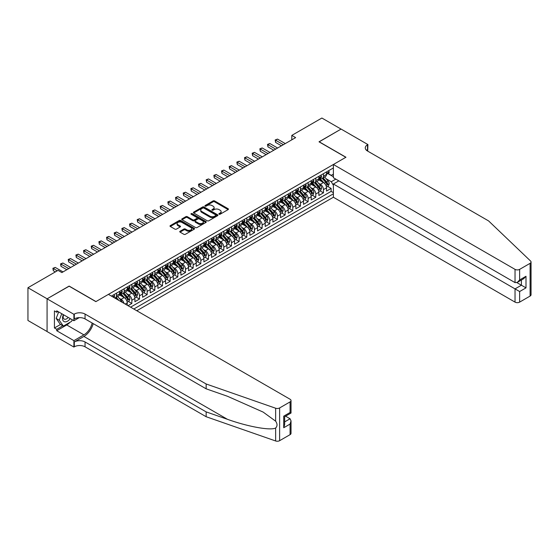 <?xml version="1.0" encoding="UTF-8"?>
<svg xmlns="http://www.w3.org/2000/svg" width="559" height="559" viewBox="0 0 559 559"><rect width="100%" height="100%" fill="white"/><g stroke="black" fill="none" stroke-linecap="round" stroke-linejoin="round"><path stroke-width="0.84" d="M219.086 214.223A0.748 0.433 0 0 0 220.141 214.223L228.135 209.611A1.062 0.615 0 0 0 228.449 209.178A1.062 0.615 0 0 0 228.135 208.738L214.593 200.919A1.062 0.615 0 0 0 213.091 200.919L205.097 205.537A0.748 0.433 0 0 0 206.145 206.145L207.186 205.544A3.403 1.963 0 0 1 212.001 205.544L213.126 206.201A3.403 1.963 0 0 1 214.125 207.592A3.403 1.963 0 0 1 213.126 208.982L212.092 209.576A0.748 0.433 0 0 0 213.147 210.184L214.181 209.59A3.403 1.963 0 0 1 218.995 209.59L220.12 210.24A3.403 1.963 0 0 1 221.119 211.63A3.403 1.963 0 0 1 220.12 213.021L219.086 213.615A0.748 0.433 0 0 0 219.086 214.223L219.086 213.615M180.061 231.237A1.062 0.615 0 0 0 179.746 231.678A1.062 0.615 0 0 0 180.061 232.111L183.862 234.305A1.062 0.615 0 0 0 185.364 234.305L194.246 229.176A1.062 0.615 0 0 0 194.553 228.743A1.062 0.615 0 0 0 194.246 228.31L180.704 220.491A1.062 0.615 0 0 0 179.194 220.491L170.32 225.612A1.062 0.615 0 0 0 170.006 226.053A1.062 0.615 0 0 0 170.32 226.486L174.911 229.134A1.062 0.615 0 0 0 176.413 229.134L180.215 226.94A1.062 0.615 0 0 0 180.522 226.507A1.062 0.615 0 0 0 180.215 226.074L177.937 224.76A2.844 1.642 0 0 1 177.105 223.593A2.844 1.642 0 0 1 178.859 222.077A2.844 1.642 0 0 1 181.961 222.433L190.878 227.583A2.844 1.642 0 0 1 191.709 228.743A2.844 1.642 0 0 1 189.955 230.259A2.844 1.642 0 0 1 186.853 229.903L185.364 229.043A1.062 0.615 0 0 0 183.862 229.043L180.061 231.237L180.061 232.111L183.862 229.931L183.862 229.043M69.148 286.208L47.11 298.799L27.95 287.731L27.95 320.482L47.075 331.522M69.148 286.075L95.973 301.567L345.839 157.303L319.014 141.818L341.053 129.094L321.886 118.033L291.805 135.397L291.805 139.827M27.95 287.731L58.031 270.367L61.867 272.575L295.634 137.612L291.805 135.397M207.256 220.791A1.062 0.615 0 0 0 208.766 220.791L217.64 215.669A1.062 0.615 0 0 0 217.954 215.236A1.062 0.615 0 0 0 217.64 214.803L204.098 206.984A1.062 0.615 0 0 0 202.596 206.984L193.714 212.106A1.062 0.615 0 0 0 193.407 212.539A1.062 0.615 0 0 0 193.714 212.972L207.256 220.791M191.416 214.383A0.748 0.433 0 0 1 192.177 214.488L192.177 213.608L205.943 221.553A1.062 0.615 0 0 1 206.25 221.986A1.062 0.615 0 0 1 205.943 222.419L197.061 227.548A1.062 0.615 0 0 1 195.559 227.548L182.017 219.729L185.819 217.549L185.819 216.668L182.017 218.862A1.062 0.615 0 0 0 181.703 219.296A1.062 0.615 0 0 0 182.017 219.729L182.017 218.862M185.819 217.549A1.062 0.615 0 0 1 187.321 217.549L187.321 216.668A1.062 0.615 0 0 0 185.819 216.668M187.321 216.668L192.813 219.841A1.062 0.615 0 0 0 194.315 219.841L196.838 218.38A1.062 0.615 0 0 0 197.152 217.947A1.062 0.615 0 0 0 196.838 217.514L191.122 214.216A0.748 0.433 0 0 1 192.177 213.608M128.011 305.682L131.847 303.467L128.353 301.455M126.851 293.817L128.78 294.928A4.339 2.502 60 0 1 131.847 300.239L134.908 298.464L134.908 301.699L139.505 299.044L136.019 297.025M134.516 289.387L136.445 290.498A4.339 2.502 60 0 1 139.505 295.809L142.573 294.041L142.573 297.269L147.171 294.614L143.684 292.602M142.182 284.964L144.11 286.075A4.339 2.502 60 0 1 147.171 291.386L150.238 289.618L150.238 292.846L154.836 290.191L151.349 288.178M149.847 280.541L151.768 281.652A4.339 2.502 60 0 1 154.836 286.963L157.904 285.188L157.904 288.423L162.501 285.768L159.015 283.755M157.512 276.111L159.434 277.222A4.339 2.502 60 0 1 162.501 282.533L165.569 280.765L165.569 283.993L170.167 281.338L166.68 279.325M165.178 271.688L167.099 272.799A4.339 2.502 60 0 1 170.167 278.109L173.234 276.342L173.234 279.57L177.832 276.915L174.345 274.902M172.843 267.265L174.764 268.376A4.339 2.502 60 0 1 177.832 273.686L180.899 271.919L180.899 275.147L185.497 272.492L182.01 270.479M180.508 262.842L182.43 263.953A4.339 2.502 60 0 1 185.497 269.263L188.565 267.488L188.565 270.724L193.162 268.068L189.676 266.049M188.173 258.412L190.095 259.523A4.339 2.502 60 0 1 193.162 264.833L196.23 263.065L196.23 266.294L200.828 263.638L197.341 261.626M195.839 253.989L197.76 255.1A4.339 2.502 60 0 1 200.828 260.41L203.888 258.642L203.888 261.871L208.493 259.215L204.999 257.203M203.497 249.566L205.426 250.677A4.339 2.502 60 0 1 208.493 255.987L211.554 254.212L211.554 257.447L216.151 254.792L212.665 252.78M211.162 245.135L213.091 246.246A4.339 2.502 60 0 1 216.151 251.557L219.219 249.789L219.219 253.017L223.817 250.362L220.33 248.35M218.828 240.712L220.756 241.823A4.339 2.502 60 0 1 223.817 247.134L226.884 245.366L226.884 248.594L231.482 245.939L227.995 243.927M226.493 236.289L228.421 237.4A4.339 2.502 60 0 1 231.482 242.711L234.549 240.936L234.549 244.171L239.147 241.516L235.66 239.504M234.158 231.866L236.08 232.977A4.339 2.502 60 0 1 239.147 238.281L242.215 236.513L242.215 239.741L246.812 237.093L243.326 235.073M241.823 227.436L243.745 228.547A4.339 2.502 60 0 1 246.812 233.858L249.88 232.09L249.88 235.318L254.478 232.663L250.991 230.65M249.489 223.013L251.41 224.124A4.339 2.502 60 0 1 254.478 229.435L257.545 227.667L257.545 230.895L262.143 228.24L258.656 226.227M257.154 218.59L259.076 219.701A4.339 2.502 60 0 1 262.143 225.011L265.211 223.237L265.211 226.472L269.808 223.817L266.322 221.797M264.819 214.16L266.741 215.271A4.339 2.502 60 0 1 269.808 220.581L272.876 218.814L272.876 222.042L277.474 219.387L273.987 217.374M272.485 209.737L274.406 210.848A4.339 2.502 60 0 1 277.474 216.158L280.534 214.39L280.534 217.619L285.139 214.963L281.652 212.951M280.143 205.314L282.071 206.425A4.339 2.502 60 0 1 285.139 211.735L288.199 209.96L288.199 213.196L292.804 210.54L289.31 208.528M287.808 200.884L289.737 201.995A4.339 2.502 60 0 1 292.804 207.305L295.865 205.537L295.865 208.766L300.462 206.11L296.976 204.098M295.473 196.461L297.402 197.572A4.339 2.502 60 0 1 300.462 202.882L303.53 201.114L303.53 204.342L308.128 201.687L304.641 199.675M303.139 192.037L305.067 193.148A4.339 2.502 60 0 1 308.128 198.459L311.195 196.691L311.195 199.919L315.793 197.264L312.306 195.252M310.804 187.614L312.726 188.725A4.339 2.502 60 0 1 315.793 194.036L318.861 192.261L318.861 195.496L323.458 192.841L323.458 189.606A4.339 2.502 -120 0 0 320.391 184.295L318.469 183.184M319.972 190.822L323.458 192.841M127.242 305.235L127.242 302.894A4.339 2.502 -120 0 0 124.182 297.584L119.437 294.845M124 303.362A4.339 2.502 60 0 0 121.114 299.351L119.186 298.24M134.908 298.464A4.339 2.502 -120 0 0 131.847 293.154L127.103 290.421M142.573 294.041A4.339 2.502 -120 0 0 139.505 288.73L134.768 285.991M150.238 289.618A4.339 2.502 -120 0 0 147.171 284.307L142.433 281.568M157.904 285.188A4.339 2.502 -120 0 0 154.836 279.877L150.098 277.145M165.569 280.765A4.339 2.502 -120 0 0 162.501 275.454L157.764 272.715M173.234 276.342A4.339 2.502 -120 0 0 170.167 271.031L165.429 268.292M180.899 271.919A4.339 2.502 -120 0 0 177.832 266.608L173.094 263.869M188.565 267.488A4.339 2.502 -120 0 0 185.497 262.178L180.76 259.446M196.23 263.065A4.339 2.502 -120 0 0 193.162 257.755L188.418 255.016M203.888 258.642A4.339 2.502 -120 0 0 200.828 253.332L196.083 250.593M211.554 254.212A4.339 2.502 -120 0 0 208.493 248.902L203.749 246.17M219.219 249.789A4.339 2.502 -120 0 0 216.151 244.479L211.414 241.74M226.884 245.366A4.339 2.502 -120 0 0 223.817 240.056L219.079 237.316M234.549 240.936A4.339 2.502 -120 0 0 231.482 235.632L226.744 232.893M242.215 236.513A4.339 2.502 -120 0 0 239.147 231.202L234.41 228.47M249.88 232.09A4.339 2.502 -120 0 0 246.812 226.779L242.075 224.04M257.545 227.667A4.339 2.502 -120 0 0 254.478 222.356L249.74 219.617M265.211 223.237A4.339 2.502 -120 0 0 262.143 217.926L257.406 215.194M272.876 218.814A4.339 2.502 -120 0 0 269.808 213.503L265.064 210.764M280.534 214.39A4.339 2.502 -120 0 0 277.474 209.08L272.729 206.341M288.199 209.96A4.339 2.502 -120 0 0 285.139 204.65L280.394 201.918M295.865 205.537A4.339 2.502 -120 0 0 292.804 200.227L288.06 197.495M303.53 201.114A4.339 2.502 -120 0 0 300.462 195.804L295.725 193.065M311.195 196.691A4.339 2.502 -120 0 0 308.128 191.381L303.39 188.642M318.861 192.261A4.339 2.502 -120 0 0 315.793 186.951L311.056 184.218M136.787 310.748L333.388 197.243L515.035 302.119L515.035 288.884L521.4 285.216L521.4 280.031M133.797 309.022L333.388 193.791M333.388 167.945L111.416 296.095M121.072 292.958L121.114 292.979A4.339 2.502 60 0 0 123.28 293.195L126.348 291.421A4.339 2.502 -120 0 0 127.242 289.436L127.242 286.963M128.738 288.528L128.78 288.556A4.339 2.502 60 0 0 130.946 288.765L134.013 286.998A4.339 2.502 -120 0 0 134.908 285.013L134.908 282.533M136.403 284.105L136.445 284.126A4.339 2.502 60 0 0 138.611 284.342L141.679 282.575A4.339 2.502 -120 0 0 142.573 280.59L142.573 278.109M144.068 279.682L144.11 279.703A4.339 2.502 60 0 0 146.276 279.919L149.344 278.151A4.339 2.502 -120 0 0 150.238 276.16L150.238 273.686M151.734 275.252L151.768 275.28A4.339 2.502 60 0 0 153.942 275.496L157.002 273.721A4.339 2.502 -120 0 0 157.904 271.737L157.904 269.256M159.399 270.829L159.434 270.856A4.339 2.502 60 0 0 161.607 271.066L164.667 269.298A4.339 2.502 -120 0 0 165.569 267.314L165.569 264.833M167.064 266.405L167.099 266.426A4.339 2.502 60 0 0 169.272 266.643L172.333 264.875A4.339 2.502 -120 0 0 173.234 262.891L173.234 260.41M174.722 261.982L174.764 262.003A4.339 2.502 60 0 0 176.93 262.22L179.998 260.445A4.339 2.502 -120 0 0 180.899 258.461L180.899 255.987M182.388 257.552L182.43 257.58A4.339 2.502 60 0 0 184.596 257.79L187.663 256.022A4.339 2.502 -120 0 0 188.565 254.038L188.565 251.557M190.053 253.129L190.095 253.15A4.339 2.502 60 0 0 192.261 253.367L195.329 251.599A4.339 2.502 -120 0 0 196.23 249.614L196.23 247.134M197.718 248.706L197.76 248.727A4.339 2.502 60 0 0 199.926 248.944L202.994 247.169A4.339 2.502 -120 0 0 203.888 245.184L203.888 242.711M205.384 244.276L205.426 244.304A4.339 2.502 60 0 0 207.592 244.514L210.659 242.746A4.339 2.502 -120 0 0 211.554 240.761L211.554 238.281M213.049 239.853L213.091 239.874A4.339 2.502 60 0 0 215.257 240.091L218.324 238.323A4.339 2.502 -120 0 0 219.219 236.338L219.219 233.858M220.714 235.43L220.756 235.451A4.339 2.502 60 0 0 222.922 235.667L225.99 233.9A4.339 2.502 -120 0 0 226.884 231.915L226.884 229.435M228.379 231.007L228.421 231.028A4.339 2.502 60 0 0 230.588 231.244L233.655 229.469A4.339 2.502 -120 0 0 234.549 227.485L234.549 225.011M236.045 226.577L236.08 226.605A4.339 2.502 60 0 0 238.253 226.814L241.313 225.046A4.339 2.502 -120 0 0 242.215 223.062L242.215 220.581M243.71 222.154L243.745 222.175A4.339 2.502 60 0 0 245.918 222.391L248.979 220.623A4.339 2.502 -120 0 0 249.88 218.639L249.88 216.158M251.375 217.731L251.41 217.751A4.339 2.502 60 0 0 253.576 217.968L256.644 216.193A4.339 2.502 -120 0 0 257.545 214.209L257.545 211.735M259.034 213.3L259.076 213.328A4.339 2.502 60 0 0 261.242 213.538L264.309 211.77A4.339 2.502 -120 0 0 265.211 209.786L265.211 207.305M266.699 208.877L266.741 208.898A4.339 2.502 60 0 0 268.907 209.115L271.974 207.347A4.339 2.502 -120 0 0 272.876 205.363L272.876 202.882M274.364 204.454L274.406 204.475A4.339 2.502 60 0 0 276.572 204.692L279.64 202.924A4.339 2.502 -120 0 0 280.534 200.933L280.534 198.459M282.029 200.031L282.071 200.052A4.339 2.502 60 0 0 284.238 200.269L287.305 198.494A4.339 2.502 -120 0 0 288.199 196.509L288.199 194.036M289.695 195.601L289.737 195.629A4.339 2.502 60 0 0 291.903 195.839L294.97 194.071A4.339 2.502 -120 0 0 295.865 192.086L295.865 189.606M297.36 191.178L297.402 191.199A4.339 2.502 60 0 0 299.568 191.416L302.636 189.648A4.339 2.502 -120 0 0 303.53 187.663L303.53 185.183M305.025 186.755L305.067 186.776A4.339 2.502 60 0 0 307.233 186.992L310.301 185.218A4.339 2.502 -120 0 0 311.195 183.233L311.195 180.76M312.691 182.325L312.726 182.353A4.339 2.502 60 0 0 314.899 182.562L317.959 180.795A4.339 2.502 -120 0 0 318.861 178.81L318.861 176.33M130.582 307.164L331.124 191.381L331.124 188.411L326.526 191.066L326.526 187.838A4.339 2.502 -120 0 0 323.458 182.527L318.721 179.788M320.356 177.902L320.391 177.923A4.339 2.502 -120 0 0 322.564 178.139A4.339 2.502 -120 0 0 323.458 176.155L323.458 173.674M322.564 178.139L325.624 176.371A4.339 2.502 -120 0 0 326.526 174.387L326.526 171.906M111.919 296.389L111.919 295.809M116.517 293.154L116.517 295.634A4.339 2.502 60 0 1 115.615 297.619A4.339 2.502 60 0 1 114.281 297.751M115.615 297.619L118.683 295.851A4.339 2.502 -120 0 0 119.577 293.866L119.577 291.386M124.182 288.73L124.182 291.211A4.339 2.502 60 0 1 123.28 293.195M131.847 284.307L131.847 286.781A4.339 2.502 60 0 1 130.946 288.765M139.505 279.877L139.505 282.358A4.339 2.502 60 0 1 138.611 284.342M147.171 275.454L147.171 277.935A4.339 2.502 60 0 1 146.276 279.919M154.836 271.031L154.836 273.505A4.339 2.502 60 0 1 153.942 275.496M162.501 266.608L162.501 269.082A4.339 2.502 60 0 1 161.607 271.066M170.167 262.178L170.167 264.659A4.339 2.502 60 0 1 169.272 266.643M177.832 257.755L177.832 260.235A4.339 2.502 60 0 1 176.93 262.22M185.497 253.332L185.497 255.805A4.339 2.502 60 0 1 184.596 257.79M193.162 248.902L193.162 251.382A4.339 2.502 60 0 1 192.261 253.367M200.828 244.479L200.828 246.959A4.339 2.502 60 0 1 199.926 248.944M208.493 240.056L208.493 242.529A4.339 2.502 60 0 1 207.592 244.514M216.151 235.625L216.151 238.106A4.339 2.502 60 0 1 215.257 240.091M223.817 231.202L223.817 233.683A4.339 2.502 60 0 1 222.922 235.667M231.482 226.779L231.482 229.26A4.339 2.502 60 0 1 230.588 231.244M239.147 222.356L239.147 224.83A4.339 2.502 60 0 1 238.253 226.814M246.812 217.926L246.812 220.407A4.339 2.502 60 0 1 245.918 222.391M254.478 213.503L254.478 215.984A4.339 2.502 60 0 1 253.576 217.968M262.143 209.08L262.143 211.554A4.339 2.502 60 0 1 261.242 213.538M269.808 204.65L269.808 207.13A4.339 2.502 60 0 1 268.907 209.115M277.474 200.227L277.474 202.707A4.339 2.502 60 0 1 276.572 204.692M285.139 195.804L285.139 198.284A4.339 2.502 60 0 1 284.238 200.269M292.804 191.381L292.804 193.854A4.339 2.502 60 0 1 291.903 195.839M300.462 186.951L300.462 189.431A4.339 2.502 60 0 1 299.568 191.416M308.128 182.527L308.128 185.008A4.339 2.502 60 0 1 307.233 186.992M315.793 178.104L315.793 180.578A4.339 2.502 60 0 1 314.899 182.562M315.793 194.036L315.793 197.264M308.128 198.459L308.128 201.687M300.462 202.882L300.462 206.11M292.804 207.305L292.804 210.54M285.139 211.735L285.139 214.963M277.474 216.158L277.474 219.387M269.808 220.581L269.808 223.817M262.143 225.011L262.143 228.24M254.478 229.435L254.478 232.663M246.812 233.858L246.812 237.093M239.147 238.281L239.147 241.516M231.482 242.711L231.482 245.939M223.817 247.134L223.817 250.362M216.151 251.557L216.151 254.792M208.493 255.987L208.493 259.215M200.828 260.41L200.828 263.638M193.162 264.833L193.162 268.068M185.497 269.263L185.497 272.492M177.832 273.686L177.832 276.915M170.167 278.109L170.167 281.338M162.501 282.533L162.501 285.768M154.836 286.963L154.836 290.191M147.171 291.386L147.171 294.614M139.505 295.809L139.505 299.044M131.847 300.239L131.847 303.467M333.388 185.378L331.277 181.731L326.135 178.761M331.277 181.731L335.798 179.118M327.867 173.563L333.388 176.756M328.021 173.479L331.277 175.358L333.388 174.142M327.637 186.399L331.124 188.411M331.124 191.381L333.388 192.68M219.387 214.328L220.12 213.901A3.403 1.963 0 0 0 221.119 212.511L221.119 211.63M214.125 207.592L214.125 208.472A3.403 1.963 0 0 1 213.126 209.863L212.392 210.289M228.121 209.618L214.593 201.806A1.062 0.615 0 0 0 213.091 201.806L205.391 206.25M217.64 214.803L217.64 215.669L204.098 207.864A1.062 0.615 0 0 0 202.596 207.864L193.728 212.986L193.714 212.106M215.76 215.536A0.748 0.433 0 0 0 215.76 214.929L203.874 208.067A0.748 0.433 0 0 0 202.819 208.067L201.729 208.696A3.403 1.963 0 0 0 200.73 210.086A3.403 1.963 0 0 0 201.729 211.477L209.856 216.165A3.403 1.963 0 0 0 214.67 216.165L215.76 215.536L215.76 216.424A0.748 0.433 0 0 0 215.977 216.116L215.977 215.236M200.73 210.086L200.73 210.974A3.403 1.963 0 0 0 201.729 212.364L201.729 211.477M215.76 216.424L214.67 217.053A3.403 1.963 0 0 1 209.856 217.053L201.729 212.364M187.321 217.549L192.813 220.721A1.062 0.615 0 0 0 194.315 220.721L196.838 219.268A1.062 0.615 0 0 0 197.152 218.835L197.152 217.947M192.177 214.488L205.929 222.433M198.515 223.125A2.844 1.642 0 0 0 201.617 223.481A2.844 1.642 0 0 0 203.371 221.965A2.844 1.642 0 0 0 202.54 220.805L199.395 218.988A1.062 0.615 0 0 0 197.893 218.988L195.371 220.449A1.062 0.615 0 0 0 195.063 220.882A1.062 0.615 0 0 0 195.371 221.315L198.515 223.125L198.515 224.012A2.844 1.642 0 0 0 201.617 224.369A2.844 1.642 0 0 0 203.371 222.852L203.371 221.965M195.063 220.882L195.063 221.762A1.062 0.615 0 0 0 195.371 222.202L195.371 221.315M198.515 224.012L195.371 222.202M191.709 228.743L191.709 229.63A2.844 1.642 0 0 1 189.955 231.147A2.844 1.642 0 0 1 186.853 230.79L185.364 229.931A1.062 0.615 0 0 0 183.862 229.931M177.105 223.593L177.105 224.48A2.844 1.642 0 0 0 177.937 225.64L177.937 224.76M180.215 226.074L180.215 226.94L177.937 225.64M194.232 229.183L180.704 221.378A1.062 0.615 0 0 0 179.194 221.378L170.334 226.493L170.32 225.612M326.463 187.076L328.44 185.937L329.209 183.722A2.872 1.656 -120 0 0 328.091 181.025L324.59 176.972M323.885 182.807L319.881 178.174M321.607 181.458L319.287 178.768A6.883 3.976 -120 0 0 319.07 178.531M322.173 178.293L325.715 182.395A2.872 1.656 60 0 1 326.736 184.372C327.169 184.952 327.476 184.777 327.658 183.848A2.872 1.656 -120 0 0 326.631 181.864L323.13 177.811M322.382 178.23L326.183 182.632A1.46 0.845 60 0 1 326.554 183.205L327.658 183.848M328.559 170.733L329.209 171.865A2.872 1.656 60 0 1 328.615 173.136L327.155 173.975A2.872 1.656 -120 0 0 327.658 173.311L327.595 173.059M283.371 144.69L275.594 140.204L277.509 139.093L285.293 143.586M326.624 174.108L326.631 174.108A2.872 1.656 -120 0 0 327.155 173.975M327.288 173.101L327.658 173.311L326.736 173.842A2.872 1.656 60 0 1 326.526 174.254M281.457 145.801L275.594 142.412L275.594 140.204L275.175 139.96L277.509 139.093M275.594 142.412L275.175 139.96M63.356 314.633A7.043 4.067 120 0 0 65.012 321.858A7.043 4.067 120 0 0 70.266 318.623M63.593 314.773A4.821 2.788 120 0 0 64.18 319.091A4.821 2.788 120 0 0 64.886 319.308A4.821 2.788 120 0 0 68.212 317.442M72.244 319.769L71.636 321.32L63.363 326.1L60.295 324.332L56.159 318.441L58.681 311.936M63.363 326.1L59.226 320.216L61.749 313.711M56.159 318.441L59.226 320.216M338.824 180.871L333.388 184.009L519.632 291.539L519.632 302.119L530.1 296.074L530.1 263.331A3.249 1.88 0 0 0 531.05 262.003A3.249 1.88 0 0 0 530.582 261.032L488.594 220.917L367.494 151A7.588 4.381 180 0 1 365.272 147.897A7.588 4.381 180 0 1 367.494 144.802L367.913 144.557L341.088 129.073L319.126 141.881M333.388 184.009L333.388 197.243M319.126 141.748L345.958 157.24L333.388 164.493L515.035 269.368A3.249 1.88 0 0 0 519.632 269.368L530.1 263.331M367.913 144.557L367.682 151.112M333.388 164.493L333.388 177.727L515.035 282.602L515.035 269.368M531.05 262.003L531.05 294.747A3.249 1.88 180 0 1 530.1 296.074M519.632 302.119A3.249 1.88 180 0 1 515.035 302.119M366.536 150.322A7.588 4.381 180 0 1 367.494 149.651L367.494 144.802M516.879 282.602L525.998 287.871L519.632 291.539M519.632 269.368L519.632 279.947L517.334 282.372L515.035 282.602M519.632 279.947L525.998 276.272L523.699 278.703L517.334 282.372M290.079 434.65L290.079 424.071L291.029 420.871L291.029 433.323A3.249 1.88 180 0 1 290.079 434.65L279.619 440.688A3.249 1.88 180 0 1 275.636 440.967L206.152 416.728L206.152 411.885L85.052 341.968A7.588 4.381 -0 0 0 74.319 341.968L83.899 336.434A14.122 8.154 120 0 0 93.227 323.633M206.152 411.885L227.457 419.313C247.826 426.657 270.57 430.765 275.636 428.019C277.481 426.133 277.481 423.848 275.636 421.172L263.135 412.081L227.457 396.261L206.152 388.826L85.052 318.909A7.588 4.381 -0 0 0 74.319 318.909L74.319 314.067L73.9 314.305L47.075 298.82L69.03 286.138L95.862 301.629L108.425 294.369L290.079 399.245A3.249 1.88 -0 0 1 291.029 400.572A3.249 1.88 -0 0 1 290.079 401.9L279.619 407.944L279.619 440.688M206.152 416.728L85.052 346.811A7.588 4.381 -0 0 0 74.319 346.811L73.9 347.055L47.075 331.564L47.075 298.82M206.152 388.826L206.152 383.984L85.052 314.067A7.588 4.381 -0 0 0 74.319 314.067M275.636 421.172L275.636 408.224L206.152 383.984M70.113 322.201A12.193 7.043 -60 0 1 66.731 324.954L56.732 330.725L56.732 329.307L62.825 325.792M57.954 311.517L56.732 312.229L54.433 310.902L54.433 327.979L56.732 329.307M56.732 312.229L56.732 310.811L73.9 320.726L73.9 314.305M73.9 347.055L73.9 340.641L83.899 334.862A12.193 7.043 120 0 0 92.158 323.011M56.732 330.725L73.9 340.641M285.593 416.169L290.079 418.761L291.029 420.871M79.252 317.631L73.9 320.726M275.636 408.224A3.249 1.88 -0 0 0 279.619 407.944M54.433 327.979L60.526 324.465M290.079 424.071L283.72 427.747L284.671 424.54L284.671 416.7L291.029 413.031L291.029 400.572M283.72 427.747L283.72 416.155C284.957 416.867 284.957 416.867 283.72 416.155L290.079 412.479C291.323 413.192 291.323 413.199 290.079 412.479L290.079 401.9M318.798 191.506L320.775 190.36L321.544 188.145A2.872 1.656 -120 0 0 320.426 185.448L316.925 181.395M316.219 187.23L312.215 182.597M313.941 185.881L311.622 183.191A6.883 3.976 -120 0 0 311.405 182.954M314.507 182.723L318.05 186.825A2.872 1.656 60 0 1 319.07 188.802C319.503 189.375 319.811 189.201 319.993 188.271A2.872 1.656 -120 0 0 318.965 186.294L315.465 182.234M314.717 182.653L318.518 187.062A1.46 0.845 60 0 1 318.889 187.635L319.993 188.271M311.132 195.929L313.11 194.784L313.878 192.576A2.872 1.656 -120 0 0 312.761 189.878L309.26 185.819M308.554 191.66L304.55 187.027M306.276 190.312L303.956 187.621A6.883 3.976 -120 0 0 303.74 187.377M306.842 187.146L310.385 191.248A2.872 1.656 60 0 1 311.405 193.225C311.838 193.805 312.146 193.624 312.327 192.694A2.872 1.656 -120 0 0 311.3 190.717L307.799 186.664M307.052 187.076L310.853 191.485A1.46 0.845 60 0 1 311.223 192.058L312.327 192.694M303.467 200.353L305.445 199.214L306.213 196.999A2.872 1.656 -120 0 0 305.095 194.301L301.594 190.249M300.889 196.083L296.892 191.451M298.611 194.735L296.291 192.044A6.883 3.976 -120 0 0 296.074 191.807M299.177 191.569L302.719 195.671A2.872 1.656 60 0 1 303.747 197.648C304.173 198.228 304.48 198.054 304.662 197.117A2.872 1.656 -120 0 0 303.642 195.14L300.134 191.087M299.386 191.506L303.195 195.909A1.46 0.845 60 0 1 303.558 196.482L304.662 197.117M295.802 204.776L297.786 203.637L298.548 201.422A2.872 1.656 -120 0 0 297.43 198.724L293.929 194.672M293.223 200.506L289.227 195.874M290.953 199.158L288.626 196.468A6.883 3.976 -120 0 0 288.416 196.23M291.512 195.999L295.054 200.094A2.872 1.656 60 0 1 296.081 202.078C296.508 202.651 296.815 202.477 296.997 201.547A2.872 1.656 -120 0 0 295.977 199.563L292.469 195.51M291.721 195.929L295.529 200.339A1.46 0.845 60 0 1 295.893 200.912L296.997 201.547M320.894 175.163L321.544 176.288A2.872 1.656 60 0 1 320.95 177.559L319.489 178.398A2.872 1.656 -120 0 0 319.993 177.741L319.93 177.482M275.706 149.12L267.929 144.627L269.843 143.523L277.627 148.009M318.958 178.531L318.965 178.531A2.872 1.656 -120 0 0 319.489 178.398M319.622 177.524L319.993 177.741L319.07 178.272A2.872 1.656 60 0 1 318.861 178.677M273.791 150.224L267.929 146.835L267.929 144.627L267.509 144.383L269.843 143.523M267.929 146.835L267.509 144.383M313.229 179.586L313.878 180.711A2.872 1.656 60 0 1 313.285 181.982L311.824 182.828A2.872 1.656 -120 0 0 312.327 182.164L312.264 181.906M268.047 153.543L260.263 149.05L262.178 147.946L269.962 152.439M311.293 182.961L311.3 182.961A2.872 1.656 -120 0 0 311.824 182.828M311.957 181.948L312.327 182.164L311.405 182.695A2.872 1.656 60 0 1 311.195 183.1M266.126 154.647L260.263 151.265L260.263 149.05L259.844 148.806L262.178 147.946M260.263 151.265L259.844 148.806M305.563 184.009L306.213 185.141A2.872 1.656 60 0 1 305.619 186.406L304.166 187.251A2.872 1.656 -120 0 0 304.662 186.587L304.599 186.336M260.382 157.966L252.598 153.473L254.513 152.369L262.297 156.862M303.628 187.384L303.642 187.384A2.872 1.656 -120 0 0 304.166 187.251M304.292 186.371L304.662 186.587L303.747 187.118A2.872 1.656 60 0 1 303.53 187.531M258.461 159.077L252.598 155.688L252.598 153.473L252.179 153.236L254.513 152.369M252.598 155.688L252.179 153.236M297.898 188.432L298.548 189.564A2.872 1.656 60 0 1 297.954 190.836L296.501 191.674A2.872 1.656 -120 0 0 296.997 191.01L296.941 190.759M252.717 162.389L244.933 157.904L246.854 156.793L254.631 161.285M295.963 191.807L295.977 191.807A2.872 1.656 -120 0 0 296.501 191.674M296.626 190.801L296.997 191.01L296.081 191.541A2.872 1.656 60 0 1 295.865 191.954M250.795 163.501L244.933 160.112L244.933 157.904L244.514 157.659L246.854 156.793M244.933 160.112L244.514 157.659M288.137 209.206L290.121 208.06L290.883 205.845A2.872 1.656 -120 0 0 289.765 203.148L286.264 199.095M285.565 204.936L281.561 200.297M283.287 203.581L280.96 200.898A6.883 3.976 -120 0 0 280.751 200.653M283.846 200.422L287.389 204.524A2.872 1.656 60 0 1 288.416 206.502C288.842 207.082 289.15 206.9 289.331 205.971A2.872 1.656 -120 0 0 288.311 203.993L284.81 199.94M284.056 200.353L287.864 204.762A1.46 0.845 60 0 1 288.227 205.335L289.331 205.971M290.233 192.862L290.883 193.987A2.872 1.656 60 0 1 290.289 195.259L288.835 196.097A2.872 1.656 -120 0 0 289.331 195.44L289.276 195.182M245.052 166.82L237.268 162.327L239.189 161.223L246.966 165.709M288.297 196.237L288.311 196.237A2.872 1.656 -120 0 0 288.835 196.097M288.961 195.224L289.331 195.44L288.416 195.971A2.872 1.656 60 0 1 288.199 196.377M243.137 167.924L237.268 164.542L237.268 162.327L236.848 162.082L239.189 161.223M237.268 164.542L236.848 162.082M280.471 213.629L282.456 212.483L283.217 210.275A2.872 1.656 -120 0 0 282.099 207.578L278.599 203.518M277.9 209.359L273.896 204.727M275.622 208.011L273.295 205.321A6.883 3.976 -120 0 0 273.085 205.083M276.181 204.846L279.724 208.947A2.872 1.656 60 0 1 280.751 210.925C281.184 211.505 281.484 211.33 281.666 210.394A2.872 1.656 -120 0 0 280.646 208.416L277.145 204.363M276.391 204.783L280.199 209.185A1.46 0.845 60 0 1 280.569 209.758L281.666 210.394M282.568 197.285L283.217 198.41A2.872 1.656 60 0 1 282.623 199.682L281.17 200.527A2.872 1.656 -120 0 0 281.666 199.863L281.61 199.612M237.386 171.243L229.609 166.75L231.524 165.646L239.301 170.139M280.632 200.66L280.646 200.66A2.872 1.656 -120 0 0 281.17 200.527M281.296 199.647L281.666 199.863L280.751 200.395A2.872 1.656 60 0 1 280.534 200.8M235.472 172.347L229.609 168.965L229.609 166.75L229.183 166.505L231.524 165.646M229.609 168.965L229.183 166.505M272.806 218.052L274.79 216.913L275.552 214.698A2.872 1.656 -120 0 0 274.434 212.001L270.933 207.948M270.235 213.783L266.231 209.15M267.957 212.434L265.63 209.744A6.883 3.976 -120 0 0 265.42 209.506M268.516 209.269L272.058 213.37A2.872 1.656 60 0 1 273.085 215.355C273.519 215.928 273.826 215.753 274.008 214.824A2.872 1.656 -120 0 0 272.981 212.839L269.48 208.786M268.725 209.206L272.533 213.615A1.46 0.845 60 0 1 272.904 214.181L274.008 214.824M274.902 201.708L275.552 202.84A2.872 1.656 60 0 1 274.958 204.112L273.505 204.95A2.872 1.656 -120 0 0 274.008 204.287L273.945 204.035M229.721 175.666L221.944 171.18L223.859 170.069L231.636 174.562M272.967 205.083L272.981 205.083A2.872 1.656 -120 0 0 273.505 204.95M273.63 204.077L274.008 204.287L273.085 204.818A2.872 1.656 60 0 1 272.876 205.23M227.806 176.777L221.944 173.388L221.944 171.18L221.518 170.935L223.859 170.069M221.944 173.388L221.518 170.935M265.141 222.482L267.125 221.336L267.894 219.121A2.872 1.656 -120 0 0 266.769 216.424L263.268 212.371M262.569 218.206L258.565 213.573M260.291 216.857L257.965 214.167A6.883 3.976 -120 0 0 257.755 213.929M260.85 213.699L264.393 217.8A2.872 1.656 60 0 1 265.42 219.778C265.853 220.351 266.161 220.176 266.343 219.247A2.872 1.656 -120 0 0 265.315 217.269L261.815 213.21M261.06 213.629L264.868 218.038A1.46 0.845 60 0 1 265.239 218.611L266.343 219.247M267.237 206.138L267.894 207.263A2.872 1.656 60 0 1 267.293 208.535L265.839 209.373A2.872 1.656 -120 0 0 266.343 208.717L266.28 208.458M222.056 180.096L214.279 175.603L216.193 174.499L223.97 178.985M265.301 209.513L265.315 209.513A2.872 1.656 -120 0 0 265.839 209.373M265.972 208.5L266.343 208.717L265.42 209.248A2.872 1.656 60 0 1 265.211 209.653M220.141 181.2L214.279 177.818L214.279 175.603L213.852 175.358L216.193 174.499M214.279 177.818L213.852 175.358M257.482 226.905L259.46 225.759L260.228 223.551A2.872 1.656 -120 0 0 259.11 220.854L255.603 216.794M254.904 222.636L250.9 218.003M252.626 221.287L250.306 218.597A6.883 3.976 -120 0 0 250.09 218.352M253.192 218.122L256.735 222.223A2.872 1.656 60 0 1 257.755 224.201C258.188 224.781 258.496 224.599 258.677 223.67A2.872 1.656 -120 0 0 257.65 221.692L254.149 217.64M253.395 218.052L257.203 222.461A1.46 0.845 60 0 1 257.573 223.034L258.677 223.67M259.572 210.561L260.228 211.686A2.872 1.656 60 0 1 259.635 212.958L258.174 213.804A2.872 1.656 -120 0 0 258.677 213.14L258.614 212.881M214.39 184.519L206.613 180.026L208.528 178.922L216.305 183.415M257.636 213.936L257.65 213.936A2.872 1.656 -120 0 0 258.174 213.804M258.307 212.923L258.677 213.14L257.755 213.671A2.872 1.656 60 0 1 257.545 214.076M212.476 185.623L206.613 182.241L206.613 180.026L206.194 179.781L208.528 178.922M206.613 182.241L206.194 179.781M249.817 231.328L251.795 230.189L252.563 227.974A2.872 1.656 -120 0 0 251.445 225.277L247.937 221.224M247.239 227.059L243.235 222.426M244.961 225.71L242.641 223.02A6.883 3.976 -120 0 0 242.424 222.782M245.527 222.545L249.069 226.647A2.872 1.656 60 0 1 250.09 228.624C250.523 229.204 250.83 229.029 251.012 228.093A2.872 1.656 -120 0 0 249.985 226.115L246.484 222.063M245.736 222.482L249.538 226.884A1.46 0.845 60 0 1 249.908 227.457L251.012 228.093M251.913 214.984L252.563 216.116A2.872 1.656 60 0 1 251.969 217.388L250.509 218.227A2.872 1.656 -120 0 0 251.012 217.563L250.949 217.311M206.725 188.942L198.948 184.449L200.863 183.345L208.647 187.838M249.978 218.359L249.985 218.359A2.872 1.656 -120 0 0 250.509 218.227M250.642 217.353L251.012 217.563L250.09 218.094A2.872 1.656 60 0 1 249.88 218.506M204.811 190.053L198.948 186.664L198.948 184.449L198.529 184.211L200.863 183.345M198.948 186.664L198.529 184.211M242.152 235.758L244.129 234.612L244.898 232.397A2.872 1.656 -120 0 0 243.78 229.7L240.279 225.647M239.573 231.482L235.57 226.849M237.296 230.133L234.976 227.443A6.883 3.976 -120 0 0 234.759 227.206M237.861 226.975L241.404 231.077A2.872 1.656 60 0 1 242.424 233.054C242.858 233.627 243.165 233.452 243.347 232.523A2.872 1.656 -120 0 0 242.32 230.546L238.819 226.486M238.071 226.905L241.872 231.314A1.46 0.845 60 0 1 242.243 231.887L243.347 232.523M244.248 219.407L244.898 220.539A2.872 1.656 60 0 1 244.304 221.811L242.844 222.65A2.872 1.656 -120 0 0 243.347 221.986L243.284 221.734M199.06 193.372L191.283 188.879L193.197 187.768L200.981 192.261M242.313 222.782L242.32 222.782A2.872 1.656 -120 0 0 242.844 222.65M242.976 221.776L243.347 221.986L242.424 222.517A2.872 1.656 60 0 1 242.215 222.929M197.145 194.476L191.283 191.087L191.283 188.879L190.864 188.635L193.197 187.768M191.283 191.087L190.864 188.635M234.487 240.181L236.464 239.035L237.233 236.82A2.872 1.656 -120 0 0 236.115 234.123L232.614 230.07M231.908 235.912L227.904 231.272M229.63 234.563L227.31 231.873A6.883 3.976 -120 0 0 227.094 231.629M230.196 231.398L233.739 235.5A2.872 1.656 60 0 1 234.759 237.477C235.192 238.057 235.5 237.875 235.681 236.946A2.872 1.656 -120 0 0 234.654 234.969L231.153 230.916M230.406 231.328L234.207 235.737A1.46 0.845 60 0 1 234.577 236.31L235.681 236.946M236.583 223.838L237.233 224.963A2.872 1.656 60 0 1 236.639 226.234L235.178 227.073A2.872 1.656 -120 0 0 235.681 226.416L235.618 226.157M191.395 197.795L183.618 193.302L185.532 192.198L193.316 196.691M234.647 227.213L234.654 227.213A2.872 1.656 -120 0 0 235.178 227.073M235.311 226.199L235.681 226.416L234.759 226.947A2.872 1.656 60 0 1 234.549 227.352M189.48 198.899L183.618 195.517L183.618 193.302L183.198 193.058L185.532 192.198M183.618 195.517L183.198 193.058M226.821 244.604L228.799 243.458L229.567 241.25A2.872 1.656 -120 0 0 228.449 238.553L224.949 234.501M224.243 240.335L220.246 235.702M221.965 238.986L219.645 236.296A6.883 3.976 -120 0 0 219.428 236.059M222.531 235.821L226.074 239.923A2.872 1.656 60 0 1 227.094 241.9C227.527 242.48 227.834 242.306 228.016 241.369A2.872 1.656 -120 0 0 226.996 239.392L223.488 235.339M222.741 235.758L226.542 240.16A1.46 0.845 60 0 1 226.912 240.733L228.016 241.369M228.917 228.261L229.567 229.393A2.872 1.656 60 0 1 228.973 230.657L227.52 231.503A2.872 1.656 -120 0 0 228.016 230.839L227.953 230.588M183.736 202.218L175.952 197.725L177.867 196.621L185.651 201.114M226.982 231.636L226.996 231.636A2.872 1.656 -120 0 0 227.52 231.503M227.646 230.622L228.016 230.839L227.094 231.37A2.872 1.656 60 0 1 226.884 231.782M181.815 203.322L175.952 199.94L175.952 197.725L175.533 197.488L177.867 196.621M175.952 199.94L175.533 197.488M219.156 249.028L221.133 247.889L221.902 245.674A2.872 1.656 -120 0 0 220.784 242.976L217.283 238.924M216.578 244.758L212.581 240.125M214.3 243.41L211.98 240.719A6.883 3.976 -120 0 0 211.763 240.482M214.866 240.244L218.408 244.346A2.872 1.656 60 0 1 219.435 246.33C219.862 246.903 220.169 246.729 220.351 245.799A2.872 1.656 -120 0 0 219.331 243.815L215.823 239.762M215.075 240.181L218.883 244.59A1.46 0.845 60 0 1 219.247 245.156L220.351 245.799M221.252 232.684L221.902 233.816A2.872 1.656 60 0 1 221.308 235.087L219.855 235.926A2.872 1.656 -120 0 0 220.351 235.262L220.295 235.011M176.071 206.641L168.287 202.155L170.209 201.044L177.986 205.537M219.317 236.059L219.331 236.059A2.872 1.656 -120 0 0 219.855 235.926M219.98 235.053L220.351 235.262L219.435 235.793A2.872 1.656 60 0 1 219.219 236.205M174.149 207.752L168.287 204.363L168.287 202.155L167.868 201.911L170.209 201.044M168.287 204.363L167.868 201.911M211.491 253.458L213.475 252.312L214.237 250.097A2.872 1.656 -120 0 0 213.119 247.399L209.618 243.347M208.919 249.181L204.915 244.549M206.641 247.833L204.314 245.142A6.883 3.976 -120 0 0 204.105 244.905M207.2 244.674L210.743 248.776A2.872 1.656 60 0 1 211.77 250.753C212.196 251.333 212.504 251.152 212.686 250.222A2.872 1.656 -120 0 0 211.665 248.245L208.165 244.185M207.41 244.604L211.218 249.014A1.46 0.845 60 0 1 211.582 249.587L212.686 250.222M213.587 237.114L214.237 238.239A2.872 1.656 60 0 1 213.643 239.511L212.189 240.349A2.872 1.656 -120 0 0 212.686 239.692L212.63 239.434M168.406 211.071L160.622 206.578L162.543 205.474L170.32 209.96M211.651 240.489L211.665 240.489A2.872 1.656 -120 0 0 212.189 240.349M212.315 239.476L212.686 239.692L211.77 240.223A2.872 1.656 60 0 1 211.554 240.629M166.491 212.175L160.622 208.793L160.622 206.578L160.202 206.334L162.543 205.474M160.622 208.793L160.202 206.334M203.825 257.881L205.81 256.735L206.571 254.527A2.872 1.656 -120 0 0 205.453 251.829L201.953 247.77M201.254 253.611L197.25 248.979M198.976 252.263L196.649 249.573A6.883 3.976 -120 0 0 196.44 249.328M199.535 249.097L203.078 253.199A2.872 1.656 60 0 1 204.105 255.177C204.538 255.756 204.839 255.582 205.02 254.645A2.872 1.656 -120 0 0 204 252.668L200.499 248.615M199.745 249.028L203.553 253.437A1.46 0.845 60 0 1 203.923 254.01L205.02 254.645M205.922 241.537L206.571 242.662A2.872 1.656 60 0 1 205.978 243.934L204.524 244.779A2.872 1.656 -120 0 0 205.02 244.115L204.964 243.857M160.74 215.494L152.963 211.002L154.878 209.898L162.655 214.39M203.986 244.912L204 244.912A2.872 1.656 -120 0 0 204.524 244.779M204.65 243.899L205.02 244.115L204.105 244.646A2.872 1.656 60 0 1 203.888 245.052M158.826 216.599L152.963 213.217L152.963 211.002L152.537 210.757L154.878 209.898M152.963 213.217L152.537 210.757M196.16 262.304L198.145 261.165L198.906 258.95A2.872 1.656 -120 0 0 197.788 256.253L194.287 252.2M193.589 258.034L189.585 253.402M191.311 256.686L188.984 253.996A6.883 3.976 -120 0 0 188.774 253.758M191.87 253.52L195.412 257.622A2.872 1.656 60 0 1 196.44 259.6C196.873 260.18 197.18 260.005 197.355 259.069A2.872 1.656 -120 0 0 196.335 257.091L192.834 253.038M192.079 253.458L195.888 257.86A1.46 0.845 60 0 1 196.258 258.433L197.355 259.069M198.256 245.96L198.906 247.092A2.872 1.656 60 0 1 198.312 248.364L196.859 249.202A2.872 1.656 -120 0 0 197.355 248.538L197.299 248.287M153.075 219.918L145.298 215.432L147.213 214.321L154.99 218.814M196.321 249.335L196.335 249.335A2.872 1.656 -120 0 0 196.859 249.202M196.985 248.329L197.355 248.538L196.44 249.069A2.872 1.656 60 0 1 196.23 249.482M151.161 221.029L145.298 217.64L145.298 215.432L144.872 215.187L147.213 214.321M145.298 217.64L144.872 215.187M188.495 266.734L190.479 265.588L191.241 263.373A2.872 1.656 -120 0 0 190.123 260.676L186.622 256.623M185.923 262.457L181.92 257.825M183.645 261.109L181.319 258.419A6.883 3.976 -120 0 0 181.109 258.181M184.204 257.951L187.747 262.052A2.872 1.656 60 0 1 188.774 264.03C189.208 264.603 189.515 264.428 189.697 263.499A2.872 1.656 -120 0 0 188.669 261.521L185.169 257.461M184.414 257.881L188.222 262.29A1.46 0.845 60 0 1 188.593 262.863L189.697 263.499M190.591 250.39L191.241 251.515A2.872 1.656 60 0 1 190.647 252.787L189.194 253.625A2.872 1.656 -120 0 0 189.697 252.968L189.634 252.71M145.41 224.348L137.633 219.855L139.547 218.744L147.324 223.237M188.656 253.758L188.669 253.758A2.872 1.656 -120 0 0 189.194 253.625M189.319 252.752L189.697 252.968L188.774 253.493A2.872 1.656 60 0 1 188.565 253.905M143.495 225.452L137.633 222.063L137.633 219.855L137.207 219.61L139.547 218.744M137.633 222.063L137.207 219.61M180.837 271.157L182.814 270.011L183.583 267.803A2.872 1.656 -120 0 0 182.465 265.106L178.957 261.046M178.258 266.888L174.254 262.248M175.98 265.539L173.66 262.849A6.883 3.976 -120 0 0 173.444 262.604M176.546 262.374L180.082 266.475A2.872 1.656 60 0 1 181.109 268.453C181.542 269.033 181.85 268.851 182.031 267.922A2.872 1.656 -120 0 0 181.004 265.944L177.503 261.892M176.749 262.304L180.557 266.713A1.46 0.845 60 0 1 180.927 267.286L182.031 267.922M182.926 254.813L183.583 255.938A2.872 1.656 60 0 1 182.989 257.21L181.528 258.048A2.872 1.656 -120 0 0 182.031 257.392L181.968 257.133M137.745 228.771L129.968 224.278L131.882 223.174L139.659 227.667M180.99 258.188L181.004 258.188A2.872 1.656 -120 0 0 181.528 258.048M181.661 257.175L182.031 257.392L181.109 257.923A2.872 1.656 60 0 1 180.899 258.328M135.83 229.875L129.968 226.493L129.968 224.278L129.541 224.033L131.882 223.174M129.968 226.493L129.541 224.033M173.171 275.58L175.149 274.434L175.917 272.226A2.872 1.656 -120 0 0 174.799 269.529L171.292 265.476M170.593 271.311L166.589 266.678M168.315 269.962L165.995 267.272A6.883 3.976 -120 0 0 165.778 267.034M168.881 266.797L172.424 270.898A2.872 1.656 60 0 1 173.444 272.876C173.877 273.456 174.184 273.281 174.366 272.345A2.872 1.656 -120 0 0 173.339 270.367L169.838 266.315M169.084 266.734L172.892 271.136A1.46 0.845 60 0 1 173.262 271.709L174.366 272.345M175.26 259.236L175.917 260.368A2.872 1.656 60 0 1 175.323 261.633L173.863 262.478A2.872 1.656 -120 0 0 174.366 261.815L174.303 261.563M130.079 233.194L122.302 228.701L124.217 227.597L131.994 232.09M173.332 262.611L173.339 262.611A2.872 1.656 -120 0 0 173.863 262.478M173.996 261.598L174.366 261.815L173.444 262.346A2.872 1.656 60 0 1 173.234 262.758M128.165 234.298L122.302 230.916L122.302 228.701L121.883 228.463L124.217 227.597M122.302 230.916L121.883 228.463M165.506 280.003L167.483 278.864L168.252 276.649A2.872 1.656 -120 0 0 167.134 273.952L163.633 269.899M162.928 275.734L158.924 271.101M160.65 274.385L158.33 271.695A6.883 3.976 -120 0 0 158.113 271.457M161.216 271.227L164.758 275.321A2.872 1.656 60 0 1 165.778 277.306C166.212 277.879 166.519 277.704 166.701 276.775A2.872 1.656 -120 0 0 165.674 274.79L162.173 270.738M161.425 271.157L165.226 275.566A1.46 0.845 60 0 1 165.597 276.139L166.701 276.775M167.602 263.659L168.252 264.791A2.872 1.656 60 0 1 167.658 266.063L166.198 266.902A2.872 1.656 -120 0 0 166.701 266.238L166.638 265.986M122.414 237.617L114.637 233.131L116.552 232.02L124.336 236.513M165.667 267.034L165.674 267.034A2.872 1.656 -120 0 0 166.198 266.902M166.33 266.028L166.701 266.238L165.778 266.769A2.872 1.656 60 0 1 165.569 267.181M120.499 238.728L114.637 235.339L114.637 233.131L114.218 232.886L116.552 232.02M114.637 235.339L114.218 232.886M157.841 284.433L159.818 283.287L160.587 281.072A2.872 1.656 -120 0 0 159.469 278.375L155.968 274.322M155.262 280.164L151.258 275.524M152.984 278.808L150.664 276.125A6.883 3.976 -120 0 0 150.448 275.88M153.55 275.65L157.093 279.752A2.872 1.656 60 0 1 158.113 281.729C158.546 282.309 158.854 282.127 159.035 281.198A2.872 1.656 -120 0 0 158.008 279.221L154.508 275.161M153.76 275.58L157.561 279.989A1.46 0.845 60 0 1 157.931 280.562L159.035 281.198M159.937 268.089L160.587 269.214A2.872 1.656 60 0 1 159.993 270.486L158.532 271.325A2.872 1.656 -120 0 0 159.035 270.668L158.973 270.409M114.749 242.047L106.972 237.554L108.886 236.45L116.67 240.936M158.001 271.464L158.008 271.464A2.872 1.656 -120 0 0 158.532 271.325M158.665 270.451L159.035 270.668L158.113 271.199A2.872 1.656 60 0 1 157.904 271.604M112.834 243.151L106.972 239.769L106.972 237.554L106.552 237.309L108.886 236.45M106.972 239.769L106.552 237.309M150.175 288.856L152.153 287.71L152.921 285.502A2.872 1.656 -120 0 0 151.803 282.805L148.303 278.745M147.597 284.587L143.6 279.954M145.319 283.238L142.999 280.548A6.883 3.976 -120 0 0 142.783 280.311M145.885 280.073L149.428 284.175A2.872 1.656 60 0 1 150.448 286.152C150.881 286.732 151.189 286.557 151.37 285.621A2.872 1.656 -120 0 0 150.343 283.644L146.842 279.591M146.095 280.01L149.896 284.412A1.46 0.845 60 0 1 150.266 284.985L151.37 285.621M152.272 272.512L152.921 273.637A2.872 1.656 60 0 1 152.327 274.909L150.867 275.755A2.872 1.656 -120 0 0 151.37 275.091L151.307 274.832M107.09 246.47L99.306 241.977L101.221 240.873L109.005 245.366M150.336 275.887L150.343 275.887A2.872 1.656 -120 0 0 150.867 275.755M151 274.874L151.37 275.091L150.448 275.622A2.872 1.656 60 0 1 150.238 276.027M105.169 247.574L99.306 244.192L99.306 241.977L98.887 241.733L101.221 240.873M99.306 244.192L98.887 241.733M142.51 293.279L144.488 292.14L145.256 289.925A2.872 1.656 -120 0 0 144.138 287.228L140.637 283.175M139.932 289.01L135.935 284.377M137.654 287.661L135.334 284.971A6.883 3.976 -120 0 0 135.117 284.734M138.22 284.496L141.762 288.598A2.872 1.656 60 0 1 142.79 290.582C143.216 291.155 143.523 290.98 143.705 290.051A2.872 1.656 -120 0 0 142.685 288.067L139.177 284.014M138.429 284.433L142.238 288.835A1.46 0.845 60 0 1 142.601 289.408L143.705 290.051M144.606 276.936L145.256 278.068A2.872 1.656 60 0 1 144.662 279.339L143.209 280.178A2.872 1.656 -120 0 0 143.705 279.514L143.642 279.262M99.425 250.893L91.641 246.407L93.563 245.296L101.34 249.789M142.671 280.311L142.685 280.311A2.872 1.656 -120 0 0 143.209 280.178M143.335 279.304L143.705 279.514L142.79 280.045A2.872 1.656 60 0 1 142.573 280.457M97.504 252.004L91.641 248.615L91.641 246.407L91.222 246.163L93.563 245.296M91.641 248.615L91.222 246.163M134.845 297.709L136.829 296.563L137.591 294.348A2.872 1.656 -120 0 0 136.473 291.651L132.972 287.599M132.266 293.433L128.27 288.8M129.995 292.084L127.669 289.394A6.883 3.976 -120 0 0 127.459 289.157M130.554 288.926L134.097 293.028A2.872 1.656 60 0 1 135.124 295.005C135.551 295.578 135.858 295.404 136.04 294.474A2.872 1.656 -120 0 0 135.019 292.497L131.519 288.437M130.764 288.856L134.572 293.265A1.46 0.845 60 0 1 134.936 293.838L136.04 294.474M136.941 281.366L137.591 282.491A2.872 1.656 60 0 1 136.997 283.762L135.544 284.601A2.872 1.656 -120 0 0 136.04 283.944L135.984 283.686M91.76 255.323L83.976 250.83L85.897 249.726L93.674 254.212M135.005 284.734L135.019 284.734A2.872 1.656 -120 0 0 135.544 284.601M135.669 283.727L136.04 283.944L135.124 284.475A2.872 1.656 60 0 1 134.908 284.88M89.838 256.427L83.976 253.038L83.976 250.83L83.557 250.586L85.897 249.726M83.976 253.038L83.557 250.586M127.179 302.133L129.164 300.987L129.926 298.779A2.872 1.656 -120 0 0 128.808 296.081L125.307 292.022M124.608 297.863L120.604 293.23M122.33 296.515L120.003 293.824A6.883 3.976 -120 0 0 119.794 293.58M122.889 293.349L126.432 297.451A2.872 1.656 60 0 1 127.459 299.428C127.885 300.008 128.193 299.827 128.374 298.897A2.872 1.656 -120 0 0 127.354 296.92L123.853 292.867M123.099 293.279L126.907 297.688A1.46 0.845 60 0 1 127.277 298.261L128.374 298.897M129.276 285.789L129.926 286.914A2.872 1.656 60 0 1 129.332 288.185L127.878 289.031A2.872 1.656 -120 0 0 128.374 288.367L128.318 288.109M84.095 259.746L76.31 255.253L78.232 254.149L86.009 258.642M127.34 289.164L127.354 289.164A2.872 1.656 -120 0 0 127.878 289.031M128.004 288.151L128.374 288.367L127.459 288.898A2.872 1.656 60 0 1 127.242 289.303M82.18 260.85L76.31 257.468L76.31 255.253L75.891 255.009L78.232 254.149M76.31 257.468L75.891 255.009M122.114 302.272A2.872 1.656 -120 0 0 121.142 300.504L117.642 296.452M118.878 300.407L116.188 297.29M115.433 297.709L116.656 299.121M115.224 297.772L116.125 298.813M121.61 290.212L122.26 291.344A2.872 1.656 60 0 1 121.666 292.609L120.213 293.454A2.872 1.656 -120 0 0 120.709 292.79L120.653 292.539M76.429 264.169L68.652 259.676L70.567 258.572L78.344 263.065M119.675 293.587L119.689 293.587A2.872 1.656 -120 0 0 120.213 293.454M120.339 292.574L120.709 292.79L119.794 293.321A2.872 1.656 60 0 1 119.577 293.734M74.515 265.28L68.652 261.892L68.652 259.676L68.226 259.439L70.567 258.572M68.652 261.892L68.226 259.439M113.945 294.635L114.595 295.767A2.872 1.656 60 0 1 114.001 297.039L113.526 297.311M68.764 268.599L60.987 264.107L62.901 262.996L70.679 267.488M66.849 269.704L60.987 266.315L60.987 264.107L60.561 263.862L62.901 262.996M60.987 266.315L60.561 263.862M57.27 270.808L53.322 268.53L55.236 267.426L63.013 271.912M55.348 271.912L53.322 270.745L53.322 268.53L52.895 268.285L55.236 267.426M53.322 270.745L52.895 268.285M121.114 299.351L124.182 297.584M128.78 294.928L131.847 293.154M136.445 290.498L139.505 288.73M144.11 286.075L147.171 284.307M151.768 281.652L154.836 279.877M159.434 277.222L162.501 275.454M167.099 272.799L170.167 271.031M174.764 268.376L177.832 266.608M182.43 263.953L185.497 262.178M190.095 259.523L193.162 257.755M197.76 255.1L200.828 253.332M205.426 250.677L208.493 248.902M213.091 246.246L216.151 244.479M220.756 241.823L223.817 240.056M228.421 237.4L231.482 235.632M236.08 232.977L239.147 231.202M243.745 228.547L246.812 226.779M251.41 224.124L254.478 222.356M259.076 219.701L262.143 217.926M266.741 215.271L269.808 213.503M274.406 210.848L277.474 209.08M282.071 206.425L285.139 204.65M289.737 201.995L292.804 200.227M297.402 197.572L300.462 195.804M305.067 193.148L308.128 191.381M312.726 188.725L315.793 186.951M320.391 184.295L323.458 182.527M323.458 176.155L326.526 174.387M116.517 295.634L119.577 293.866M124.182 291.211L127.242 289.436M131.847 286.781L134.908 285.013M139.505 282.358L142.573 280.59M147.171 277.935L150.238 276.16M154.836 273.505L157.904 271.737M162.501 269.082L165.569 267.314M170.167 264.659L173.234 262.891M177.832 260.235L180.899 258.461M185.497 255.805L188.565 254.038M193.162 251.382L196.23 249.614M200.828 246.959L203.888 245.184M208.493 242.529L211.554 240.761M216.151 238.106L219.219 236.338M223.817 233.683L226.884 231.915M231.482 229.26L234.549 227.485M239.147 224.83L242.215 223.062M246.812 220.407L249.88 218.639M254.478 215.984L257.545 214.209M262.143 211.554L265.211 209.786M269.808 207.13L272.876 205.363M277.474 202.707L280.534 200.933M285.139 198.284L288.199 196.509M292.804 193.854L295.865 192.086M300.462 189.431L303.53 187.663M308.128 185.008L311.195 183.233M315.793 180.578L318.861 178.81M323.458 189.606L326.526 187.838M125.216 304.061L127.242 302.894M220.12 213.901L220.12 213.021M212.092 210.184L212.092 209.576M213.126 209.863L213.126 208.982M205.097 206.145L205.097 205.537M213.091 201.806L213.091 200.919M214.593 201.806L214.593 200.919M228.135 209.611L228.135 208.738M202.596 207.864L202.596 206.984M204.098 207.864L204.098 206.984M209.856 217.053L209.856 216.165M214.67 217.053L214.67 216.165M192.813 220.721L192.813 219.841M194.315 220.721L194.315 219.841M196.838 219.268L196.838 218.38M205.943 222.419L205.943 221.553M185.364 229.931L185.364 229.043M186.853 230.79L186.853 229.903M179.194 221.378L179.194 220.491M180.704 221.378L180.704 220.491M194.246 229.176L194.246 228.31M326.023 185.609L329.188 183.778M326.631 181.864L328.091 181.025M324.346 183.191L325.715 182.395M329.188 171.83L326.526 173.367M525.998 276.272L525.998 287.871M227.457 419.313L83.899 336.434M85.052 318.909L85.052 314.067M85.052 341.968L85.052 346.811M275.636 440.967L275.636 428.019M74.319 341.968L74.319 346.811M66.731 324.954L83.899 334.862M284.671 421.884L290.079 418.761M318.357 190.032L321.523 188.201M318.965 186.294L320.426 185.448M316.68 187.614L318.05 186.825M310.692 194.455L313.858 192.631M311.3 190.717L312.761 189.878M309.015 192.037L310.385 191.248M303.027 198.878L306.192 197.054M303.642 195.14L305.095 194.301M301.35 196.461L302.719 195.671M295.362 203.308L298.527 201.478M295.977 199.563L297.43 198.724M293.685 200.891L295.054 200.094M321.523 176.253L318.861 177.79M313.858 180.683L311.195 182.22M306.192 185.106L303.53 186.643M298.527 189.529L295.865 191.066M287.696 207.731L290.869 205.901M288.311 203.993L289.765 203.148M286.019 205.314L287.389 204.524M290.869 193.952L288.199 195.496M280.038 212.154L283.203 210.331M280.646 208.416L282.099 207.578M278.354 209.737L279.724 208.947M283.203 198.382L280.534 199.919M272.373 216.585L275.538 214.754M272.981 212.839L274.434 212.001M270.689 214.167L272.058 213.37M275.538 202.805L272.876 204.342M264.707 221.008L267.873 219.177M265.315 217.269L266.769 216.424M263.023 218.59L264.393 217.8M267.873 207.228L265.211 208.766M257.042 225.431L260.208 223.607M257.65 221.692L259.11 220.854M255.358 223.013L256.735 222.223M260.208 211.658L257.545 213.196M249.377 229.854L252.542 228.03M249.985 226.115L251.445 225.277M247.7 227.436L249.069 226.647M252.542 216.081L249.88 217.619M241.712 234.284L244.877 232.453M242.32 230.546L243.78 229.7M240.035 231.866L241.404 231.077M244.877 220.505L242.215 222.042M234.046 238.707L237.212 236.876M234.654 234.969L236.115 234.123M232.369 236.289L233.739 235.5M237.212 224.935L234.549 226.472M226.381 243.13L229.546 241.306M226.996 239.392L228.449 238.553M224.704 240.712L226.074 239.923M229.546 229.358L226.884 230.895M218.716 247.56L221.881 245.729M219.331 243.815L220.784 242.976M217.039 245.142L218.408 244.346M221.881 233.781L219.219 235.318M211.05 251.983L214.223 250.153M211.665 248.245L213.119 247.399M209.373 249.566L210.743 248.776M214.223 238.204L211.554 239.741M203.392 256.406L206.557 254.583M204 252.668L205.453 251.829M201.708 253.989L203.078 253.199M206.557 242.634L203.888 244.171M195.727 260.829L198.892 259.006M196.335 257.091L197.788 256.253M194.043 258.412L195.412 257.622M198.892 247.057L196.23 248.594M188.062 265.259L191.227 263.429M188.669 261.521L190.123 260.676M186.378 262.842L187.747 262.052M191.227 251.48L188.565 253.017M180.396 269.683L183.562 267.852M181.004 265.944L182.465 265.106M178.712 267.265L180.082 266.475M183.562 255.91L180.899 257.447M172.731 274.106L175.896 272.282M173.339 270.367L174.799 269.529M171.054 271.688L172.424 270.898M175.896 260.333L173.234 261.871M165.066 278.536L168.231 276.705M165.674 274.79L167.134 273.952M163.389 276.118L164.758 275.321M168.231 264.756L165.569 266.294M157.4 282.959L160.566 281.128M158.008 279.221L159.469 278.375M155.723 280.541L157.093 279.752M160.566 269.179L157.904 270.717M149.735 287.382L152.9 285.558M150.343 283.644L151.803 282.805M148.058 284.964L149.428 284.175M152.9 273.61L150.238 275.147M142.07 291.812L145.235 289.981M142.685 288.067L144.138 287.228M140.393 289.394L141.762 288.598M145.235 278.033L142.573 279.57M134.405 296.235L137.57 294.404M135.019 292.497L136.473 291.651M132.728 293.817L134.097 293.028M137.57 282.456L134.908 283.993M126.739 300.658L129.912 298.834M127.354 296.92L128.808 296.081M125.062 298.24L126.432 297.451M129.912 286.886L127.242 288.423M120.094 301.105L121.142 300.504M122.246 291.309L119.577 292.846M114.581 295.732L112.68 296.829"/></g></svg>

